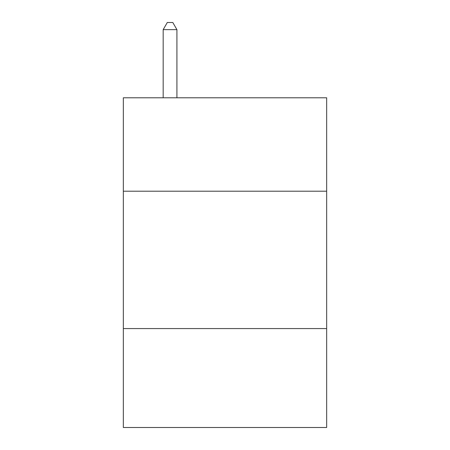 <?xml version="1.0" encoding="UTF-8"?>
<svg xmlns="http://www.w3.org/2000/svg" width="450" height="450" viewBox="0 0 450 450"><rect width="100%" height="100%" fill="white"/><g stroke="black" fill="none" stroke-linecap="round" stroke-linejoin="round"><path stroke-width="0.67" d="M326.661 191.205L326.661 97.785L123.339 97.785L123.339 191.205L326.661 191.205L326.661 427.5L123.339 427.5L123.339 191.205M326.661 328.584L123.339 328.584M176.917 97.785L176.917 29.644L163.176 29.644L163.176 97.785M163.176 29.644L167.299 22.5L172.794 22.5L176.917 29.644"/></g></svg>
